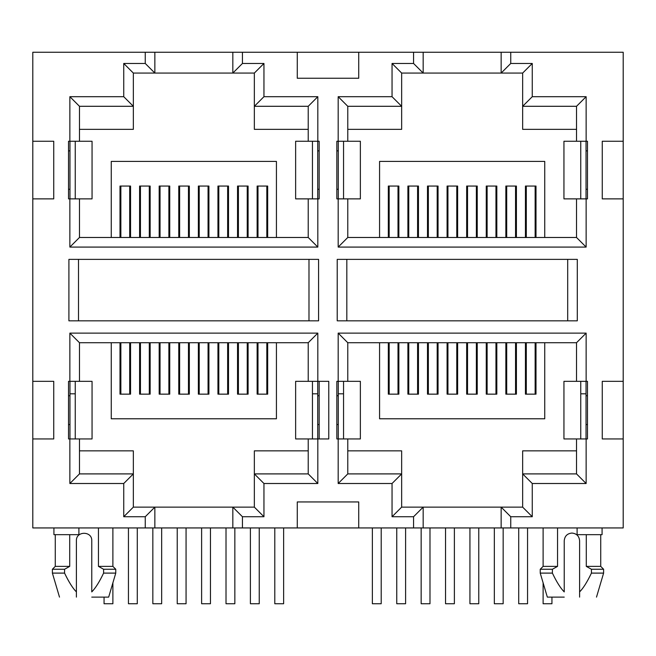 <?xml version="1.0" encoding="UTF-8"?>
<svg xmlns="http://www.w3.org/2000/svg" width="656" height="656" viewBox="0 0 656 656"><rect width="100%" height="100%" fill="white"/><g stroke="black" fill="none" stroke-linecap="round" stroke-linejoin="round"><path stroke-width="0.98" d="M586.292 534.665L586.292 566.382L600.732 566.382L603.61 569.26L591.433 569.26L591.433 573.106L603.61 573.106L603.61 569.26M69.708 534.665L69.708 566.382L64.567 569.26L52.39 569.26L52.39 573.106L64.567 573.106C68.888 582.102 72.832 588.375 76.399 591.909L76.399 540.741C75.932 530.835 92.234 530.827 91.766 540.741L91.766 591.909C95.489 588.153 99.433 581.888 103.599 573.106L103.599 569.26L115.768 569.26L112.889 566.382L112.889 527.941L112.889 566.382L98.457 566.382L103.599 569.26L98.457 566.382L98.457 527.941M564.234 597.116L547.334 597.116L540.232 573.106L540.232 569.26L552.401 569.26L552.401 573.106C556.567 581.888 560.511 588.153 564.234 591.909L564.234 540.741C564.693 536.075 567.251 533.517 571.917 533.057C576.583 533.517 579.141 536.075 579.601 540.741L579.601 591.909C583.168 588.375 587.112 582.102 591.433 573.106M115.768 569.26L115.768 573.106L103.599 573.106M145.255 52.259L145.255 63.468L123.738 63.468L123.738 96.694L69.864 96.694L79.474 106.297L79.474 141.253L92.053 141.253L92.053 198.875L69.864 198.875L69.864 247.082L317.824 247.082L308.222 237.48L308.222 198.875L295.635 198.875L295.635 141.253L317.824 141.253L317.824 96.694L263.95 96.694L263.95 63.468L242.433 63.468L242.433 52.259L32.8 52.259L32.8 141.253L53.735 141.253L53.735 198.875L32.8 198.875L32.8 381.333L53.735 381.333L53.735 438.946L32.8 438.946L32.8 527.941L623.2 527.941L623.2 438.946L602.265 438.946L602.265 381.333L623.2 381.333L623.2 198.875L602.265 198.875L602.265 141.253L623.2 141.253L623.2 52.259L423.169 52.259L423.169 73.07L401.652 73.07L401.652 106.297L347.778 106.297L347.778 141.253L336.831 141.253L336.831 198.875L338.176 198.875L338.176 247.082L347.778 237.48L576.526 237.48L576.526 198.875L587.473 198.875L587.473 141.253L586.136 141.253L586.136 96.694L576.526 106.297L522.652 106.297L522.652 129.347L576.526 129.347M53.923 527.941L53.923 534.665L78.892 534.665L78.892 527.941M577.108 527.941L577.108 534.665L602.077 534.665L602.077 527.941M501.143 527.941L501.143 507.129L510.745 516.731L510.745 527.941M423.169 527.941L423.169 507.129L522.652 507.129L522.652 473.903L532.262 483.505L586.136 483.505L576.526 473.903L522.652 473.903L522.652 450.861L576.526 450.861M347.778 450.861L401.652 450.861L401.652 473.903L347.778 473.903L338.176 483.505L392.05 483.505L401.652 473.903L401.652 507.129L392.05 516.731L413.567 516.731L423.169 507.129L401.652 507.129M577.296 320.833L577.296 259.374L337.217 259.374L337.217 320.833L577.296 320.833M318.586 259.374L68.905 259.374L68.905 320.833L318.586 320.833L318.586 259.374M242.433 52.259L297.266 52.259L297.266 78.253L358.734 78.253L358.734 52.259L423.169 52.259M317.824 141.253L319.169 141.253L319.169 198.875L308.222 198.875M69.864 198.875L68.527 198.875L68.527 141.253L79.474 141.253M69.864 438.946L69.864 483.505L79.474 473.903L79.474 438.946L68.527 438.946L68.527 381.333L79.474 381.333L79.474 342.727L69.864 333.125L69.864 381.333M308.222 381.333L328.771 381.333L328.771 438.946L295.635 438.946L295.635 381.333L308.222 381.333L308.222 342.727L79.474 342.727M358.734 527.941L358.734 501.947L297.266 501.947L297.266 527.941M347.778 438.946L336.831 438.946L336.831 381.333L360.365 381.333L360.365 438.946L347.778 438.946L347.778 473.903M576.526 381.333L587.473 381.333L587.473 438.946L563.947 438.946L563.947 381.333L576.526 381.333L576.526 342.727L347.778 342.727L347.778 381.333M232.831 527.941L232.831 507.129L242.433 516.731L263.95 516.731L254.348 507.129L254.348 450.861L308.222 450.861M154.857 527.941L154.857 507.129L254.348 507.129M79.474 450.861L133.348 450.861L133.348 507.129L154.857 507.129L145.255 516.731L145.255 527.941M32.8 381.333L32.8 438.946M32.8 141.253L32.8 198.875M623.2 198.875L623.2 141.253M623.2 438.946L623.2 381.333M522.652 507.129L532.262 516.731L532.262 483.505M346.819 259.374L346.819 320.833M78.507 259.374L78.507 320.833M308.984 320.833L308.984 259.374M586.136 96.694L532.262 96.694L532.262 63.468L510.745 63.468L501.143 73.07L501.143 52.259M532.262 63.468L522.652 73.07L423.169 73.07L413.567 63.468L392.05 63.468L401.652 73.07M522.652 73.07L522.652 106.297L532.262 96.694M586.136 141.253L576.526 141.253L576.526 106.297M338.176 247.082L586.136 247.082L576.526 237.48M347.778 141.253L360.365 141.253L360.365 198.875L347.778 198.875L347.778 237.48M347.778 198.875L338.176 198.875M392.05 63.468L392.05 96.694L338.176 96.694L347.778 106.297M392.05 96.694L401.652 106.297L401.652 129.347L347.778 129.347M358.734 52.259L297.266 52.259M242.433 63.468L232.831 73.07L232.831 52.259M263.95 63.468L254.348 73.07L133.348 73.07L133.348 106.297L79.474 106.297M263.95 96.694L254.348 106.297L254.348 73.07M317.824 96.694L308.222 106.297L254.348 106.297L254.348 129.347L308.222 129.347M308.222 141.253L308.222 106.297M69.864 247.082L79.474 237.48L308.222 237.48M79.474 198.875L79.474 237.48M123.738 96.694L133.348 106.297L133.348 129.347L79.474 129.347M123.738 63.468L133.348 73.07M145.255 63.468L154.857 73.07L154.857 52.259M69.864 483.505L123.738 483.505L123.738 516.731L133.348 507.129M123.738 483.505L133.348 473.903L79.474 473.903M317.824 381.333L317.824 333.125L308.222 342.727M319.169 438.946L319.169 381.333M263.95 516.731L263.95 483.505L317.824 483.505L308.222 473.903L308.222 438.946M263.95 483.505L254.348 473.903L308.222 473.903M586.136 381.333L586.136 333.125L338.176 333.125L347.778 342.727M586.136 333.125L576.526 342.727M576.526 473.903L576.526 438.946M79.474 438.946L92.053 438.946L92.053 381.333L79.474 381.333M336.831 424.547L338.275 424.547M336.831 395.732L338.275 395.732M398.873 342.727L398.873 394.149L388.311 394.149L388.311 342.727M418.462 342.727L418.462 394.149L407.901 394.149L407.901 342.727M438.052 342.727L438.052 394.149L427.491 394.149L427.491 342.727M457.642 342.727L457.642 394.149L447.08 394.149L447.08 342.727M477.232 342.727L477.232 394.149L466.67 394.149L466.67 342.727M496.822 342.727L496.822 394.149L486.26 394.149L486.26 342.727M516.411 342.727L516.411 394.149L505.85 394.149L505.85 342.727M536.001 342.727L536.001 394.149L525.44 394.149L525.44 342.727M586.038 424.547L587.473 424.547M587.473 395.732L586.038 395.732M69.708 566.382L55.268 566.382L52.39 569.26M379.57 342.727L379.57 418.782L544.742 418.782L544.742 342.727M587.473 150.855L586.038 150.855M587.473 189.272L586.038 189.272M576.526 141.253L563.947 141.253L563.947 198.875L576.526 198.875M336.831 189.272L338.275 189.272M336.831 150.855L338.275 150.855M319.169 150.855L317.725 150.855M319.169 189.272L317.725 189.272M68.527 189.272L69.962 189.272M68.527 150.855L69.962 150.855M68.527 424.547L69.962 424.547M68.527 395.732L69.962 395.732M111.258 342.727L111.258 418.782L276.43 418.782L276.43 342.727M317.725 424.547L319.169 424.547M319.169 395.732L317.725 395.732M76.399 591.909L76.399 597.116L76.399 591.909C72.677 588.153 68.732 581.888 64.567 573.106L64.567 569.26M552.401 569.26L557.543 566.382L557.543 527.941M586.292 566.382L591.433 569.26M130.56 342.727L130.56 394.149L119.999 394.149L119.999 342.727M150.15 342.727L150.15 394.149L139.589 394.149L139.589 342.727M169.74 342.727L169.74 394.149L159.178 394.149L159.178 342.727M189.33 342.727L189.33 394.149L178.768 394.149L178.768 342.727M208.92 342.727L208.92 394.149L198.358 394.149L198.358 342.727M228.509 342.727L228.509 394.149L217.948 394.149L217.948 342.727M248.099 342.727L248.099 394.149L237.538 394.149L237.538 342.727M267.689 342.727L267.689 394.149L257.127 394.149L257.127 342.727M115.768 573.106L108.666 597.116L91.766 597.116M557.543 566.382L543.111 566.382L543.111 527.941M540.232 573.106L552.401 573.106M579.601 591.909L579.601 597.116L579.601 591.909M544.742 237.48L544.742 161.417L379.57 161.417L379.57 237.48M525.44 237.48L525.44 186.058L536.001 186.058L536.001 237.48M388.311 237.48L388.311 186.058L398.873 186.058L398.873 237.48M276.43 237.48L276.43 161.417L111.258 161.417L111.258 237.48M257.127 237.48L257.127 186.058L267.689 186.058L267.689 237.48M119.999 237.48L119.999 186.058L130.56 186.058L130.56 237.48M505.85 237.48L505.85 186.058L516.411 186.058L516.411 237.48M486.26 237.48L486.26 186.058L496.822 186.058L496.822 237.48M466.67 237.48L466.67 186.058L477.232 186.058L477.232 237.48M447.08 237.48L447.08 186.058L457.642 186.058L457.642 237.48M427.491 237.48L427.491 186.058L438.052 186.058L438.052 237.48M407.901 237.48L407.901 186.058L418.462 186.058L418.462 237.48M237.538 237.48L237.538 186.058L248.099 186.058L248.099 237.48M217.948 237.48L217.948 186.058L228.509 186.058L228.509 237.48M198.358 237.48L198.358 186.058L208.92 186.058L208.92 237.48M178.768 237.48L178.768 186.058L189.33 186.058L189.33 237.48M159.178 237.48L159.178 186.058L169.74 186.058L169.74 237.48M139.589 237.48L139.589 186.058L150.15 186.058L150.15 237.48M76.399 597.116C54.317 597.116 54.317 597.116 76.399 597.116M579.601 597.116C601.683 597.116 601.683 597.116 579.601 597.116M75.243 393.813L69.962 393.813L69.962 438.946M312.445 393.813L317.725 393.813L317.725 381.333M317.725 438.946L317.725 393.813M75.243 438.946L75.243 381.333M312.445 381.333L312.445 438.946M312.445 198.875L312.445 141.253M75.243 198.875L75.243 141.253M317.725 141.253L317.725 198.875M69.962 393.813L69.962 381.333M69.962 198.875L69.962 141.253M112.889 582.84L112.889 603.741L104.058 603.741L104.058 597.116L104.058 603.741M137.284 527.941L137.284 603.741L128.445 603.741L128.445 527.941M161.671 603.741L161.671 527.941L161.671 603.741L152.84 603.741L152.84 527.941L152.84 603.741M186.066 603.741L186.066 527.941L186.066 603.741L177.235 603.741L177.235 527.941M210.461 603.741L210.461 527.941L210.461 603.741L201.622 603.741L201.622 527.941L201.622 603.741M234.848 527.941L234.848 603.741L226.017 603.741L226.017 527.941M259.243 603.741L259.243 527.941L259.243 603.741L250.403 603.741L250.403 527.941L250.403 603.741M283.63 527.941L283.63 603.741L274.798 603.741L274.798 527.941M381.202 603.741L381.202 527.941L381.202 603.741L372.37 603.741L372.37 527.941M429.983 603.741L429.983 527.941L429.983 603.741L421.152 603.741L421.152 527.941M405.597 527.941L405.597 603.741L396.757 603.741L396.757 527.941M454.378 527.941L454.378 603.741L445.539 603.741L445.539 527.941M478.765 527.941L478.765 603.741L469.934 603.741L469.934 527.941M503.16 527.941L503.16 603.741L494.329 603.741L494.329 527.941M527.555 527.941L527.555 603.741L518.716 603.741L518.716 527.941M551.942 597.116L551.942 603.741L543.111 603.741L543.111 582.84M580.757 393.813L586.038 393.813L586.038 381.333M580.757 198.875L580.757 141.253M343.555 198.875L343.555 141.253M586.038 141.253L586.038 198.875M343.555 393.813L338.275 393.813L338.275 381.333M338.275 198.875L338.275 141.253M338.275 393.813L338.275 438.946M586.038 438.946L586.038 393.813M343.555 438.946L343.555 381.333M580.757 381.333L580.757 438.946M413.567 527.941L413.567 516.731M586.136 247.082L586.136 198.875M338.176 96.694L338.176 141.253M413.567 52.259L413.567 63.468M317.824 247.082L317.824 198.875M69.864 96.694L69.864 141.253M123.738 516.731L145.255 516.731M317.824 333.125L69.864 333.125M317.824 483.505L317.824 438.946M242.433 527.941L242.433 516.731M392.05 483.505L392.05 516.731M338.176 438.946L338.176 483.505M338.176 333.125L338.176 381.333M586.136 483.505L586.136 438.946M510.745 516.731L532.262 516.731M510.745 63.468L510.745 52.259M567.694 259.374L567.694 320.833M119.999 346.762L120.86 346.762M129.699 346.762L130.56 346.762M139.589 346.762L140.45 346.762M149.289 346.762L150.15 346.762M159.178 346.762L160.039 346.762M168.879 346.762L169.74 346.762M178.768 346.762L179.629 346.762M188.469 346.762L189.33 346.762M198.358 346.762L199.219 346.762M208.059 346.762L208.92 346.762M217.948 346.762L218.809 346.762M227.648 346.762L228.509 346.762M237.538 346.762L238.407 346.762M247.238 346.762L248.099 346.762M257.127 346.762L257.997 346.762M266.828 346.762L267.689 346.762M388.311 346.762L389.172 346.762M398.003 346.762L398.873 346.762M407.901 346.762L408.762 346.762M417.593 346.762L418.462 346.762M427.491 346.762L428.352 346.762M437.191 346.762L438.052 346.762M447.08 346.762L447.941 346.762M456.781 346.762L457.642 346.762M466.67 346.762L467.531 346.762M476.371 346.762L477.232 346.762M486.26 346.762L487.121 346.762M495.961 346.762L496.822 346.762M505.85 346.762L506.711 346.762M515.55 346.762L516.411 346.762M525.44 346.762L526.301 346.762M535.14 346.762L536.001 346.762M55.268 534.665L55.268 566.382M600.732 566.382L600.732 534.665M543.111 566.382L540.232 569.26M59.499 597.116L52.39 573.106M596.501 597.116L603.61 573.106M129.699 394.149L129.699 342.727M120.86 394.149L120.86 342.727M149.289 342.727L149.289 394.149M140.45 342.727L140.45 394.149M168.879 342.727L168.879 394.149M160.039 342.727L160.039 394.149M188.469 394.149L188.469 342.727M179.629 394.149L179.629 342.727M208.059 394.149L208.059 342.727M199.219 394.149L199.219 342.727M227.648 342.727L227.648 394.149M218.809 342.727L218.809 394.149M247.238 342.727L247.238 394.149M238.407 342.727L238.407 394.149M266.828 342.727L266.828 394.149M257.997 342.727L257.997 394.149M129.699 237.48L129.699 186.058M120.86 237.48L120.86 186.058M149.289 237.48L149.289 186.058M140.45 237.48L140.45 186.058M168.879 237.48L168.879 186.058M160.039 237.48L160.039 186.058M188.469 237.48L188.469 186.058M179.629 237.48L179.629 186.058M208.059 237.48L208.059 186.058M199.219 237.48L199.219 186.058M227.648 237.48L227.648 186.058M218.809 237.48L218.809 186.058M247.238 237.48L247.238 186.058M238.407 237.48L238.407 186.058M266.828 237.48L266.828 186.058M257.997 237.48L257.997 186.058M398.003 237.48L398.003 186.058M389.172 237.48L389.172 186.058M417.593 237.48L417.593 186.058M408.762 237.48L408.762 186.058M437.191 237.48L437.191 186.058M428.352 237.48L428.352 186.058M456.781 237.48L456.781 186.058M447.941 237.48L447.941 186.058M476.371 237.48L476.371 186.058M467.531 237.48L467.531 186.058M495.961 237.48L495.961 186.058M487.121 237.48L487.121 186.058M515.55 237.48L515.55 186.058M506.711 237.48L506.711 186.058M535.14 237.48L535.14 186.058M526.301 237.48L526.301 186.058M398.003 394.149L398.003 342.727M389.172 394.149L389.172 342.727M417.593 342.727L417.593 394.149M408.762 342.727L408.762 394.149M437.191 342.727L437.191 394.149M428.352 342.727L428.352 394.149M456.781 394.149L456.781 342.727M447.941 394.149L447.941 342.727M476.371 394.149L476.371 342.727M467.531 394.149L467.531 342.727M495.961 342.727L495.961 394.149M487.121 342.727L487.121 394.149M515.55 342.727L515.55 394.149M506.711 342.727L506.711 394.149M535.14 342.727L535.14 394.149M526.301 342.727L526.301 394.149"/></g></svg>
